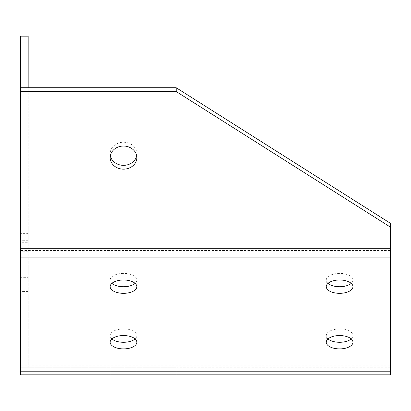<?xml version="1.0" encoding="UTF-8"?>
<svg xmlns="http://www.w3.org/2000/svg" width="411" height="411" viewBox="0 0 411 411"><rect width="100%" height="100%" fill="white"/><g stroke="black" fill="none" stroke-linecap="round" stroke-linejoin="round"><path stroke-width="0.31" stroke-dasharray="2.06 1.54" d="M123.511 367.208L110.163 367.208L123.511 367.208M110.163 367.208L110.163 374.837L136.858 374.837L136.858 367.208M328.009 283.359A13.347 6.674 0 0 1 326.257 280.055A13.347 6.674 0 0 1 339.604 273.387A13.347 6.674 0 0 1 352.951 280.055A13.347 6.674 0 0 1 351.205 283.359M328.009 338.921A13.347 6.674 0 0 1 326.257 335.617A13.347 6.674 0 0 1 339.604 328.944A13.347 6.674 0 0 1 352.951 335.617A13.347 6.674 0 0 1 351.205 338.921M111.915 338.921A13.347 6.674 0 0 1 110.163 335.617A13.347 6.674 0 0 1 123.511 328.944A13.347 6.674 0 0 1 136.858 335.617A13.347 6.674 0 0 1 135.111 338.921M111.915 283.359A13.347 6.674 0 0 1 110.163 280.055A13.347 6.674 0 0 1 123.511 273.387A13.347 6.674 0 0 1 136.858 280.055A13.347 6.674 0 0 1 135.111 283.359M110.348 155.702A13.347 11.559 0 0 1 110.163 153.791A13.347 11.559 0 0 1 123.511 142.237A13.347 11.559 0 0 1 136.858 153.791A13.347 11.559 0 0 1 136.678 155.702M20.55 36.163L20.55 277.677L28.179 277.677L28.179 367.208L28.179 242.726L20.55 242.726L20.55 87.743L20.55 374.837L176.216 374.837L176.216 367.208L20.55 367.208L20.55 374.837M390.45 223.317L390.45 367.208L176.216 367.208M390.45 374.837L390.45 367.208L390.45 374.837L176.216 374.837M20.55 371.77L20.55 365.163L390.45 365.163L390.45 371.77M20.55 257.116L20.55 250.51L390.45 250.51L390.45 257.116M20.55 248.737L20.55 244.925L390.45 244.925L390.45 248.737M390.45 367.208L20.55 367.208L20.55 242.726M20.55 227.37L20.55 240.718L20.55 227.37M28.179 227.37L28.179 240.718L28.179 227.37M20.55 278.216L20.55 264.869L20.55 278.216M28.179 278.216L28.179 264.869L28.179 278.216M28.179 367.208L20.55 367.208L28.179 367.208M28.179 363.894L20.55 363.894M20.55 277.677L20.55 367.208M20.55 42.975L28.179 42.975L28.179 233.643L20.55 233.643M28.179 242.726L28.179 87.743M28.179 251.779L20.55 251.779M28.179 277.677L28.179 233.643M28.179 42.975L28.179 36.163M326.257 286.662L326.257 280.055M326.257 342.219L326.257 335.617M110.163 342.219L110.163 335.617M110.163 286.662L110.163 280.055M110.163 157.608L110.163 153.791M136.858 157.608L136.858 153.791M136.858 286.662L136.858 280.055M136.858 342.219L136.858 335.617M352.951 342.219L352.951 335.617M352.951 286.662L352.951 280.055M28.179 214.028L20.55 214.028M28.179 264.869L20.55 264.869M28.179 291.563L20.55 291.563M28.179 240.718L20.55 240.718"/><path stroke-width="0.62" d="M136.858 374.837L110.163 374.837M351.205 283.359A13.347 6.674 0 0 1 339.604 286.729A13.347 6.674 0 0 1 328.009 283.359M339.604 293.336A13.347 6.674 0 0 1 326.257 286.662A13.347 6.674 0 0 1 339.604 279.989A13.347 6.674 0 0 1 352.951 286.662A13.347 6.674 0 0 1 339.604 293.336M351.205 338.921A13.347 6.674 0 0 1 339.604 342.291A13.347 6.674 0 0 1 328.009 338.921M339.604 348.893A13.347 6.674 0 0 1 326.257 342.219A13.347 6.674 0 0 1 339.604 335.546A13.347 6.674 0 0 1 352.951 342.219A13.347 6.674 0 0 1 339.604 348.893M135.111 338.921A13.347 6.674 0 0 1 123.511 342.291A13.347 6.674 0 0 1 111.915 338.921M123.511 348.893A13.347 6.674 0 0 1 110.163 342.219A13.347 6.674 0 0 1 123.511 335.546A13.347 6.674 0 0 1 136.858 342.219A13.347 6.674 0 0 1 123.511 348.893M135.111 283.359A13.347 6.674 0 0 1 123.511 286.729A13.347 6.674 0 0 1 111.915 283.359M123.511 293.336A13.347 6.674 0 0 1 110.163 286.662A13.347 6.674 0 0 1 123.511 279.989A13.347 6.674 0 0 1 136.858 286.662A13.347 6.674 0 0 1 123.511 293.336M136.678 155.702A13.347 11.559 0 0 1 123.511 165.35A13.347 11.559 0 0 1 110.348 155.702M123.511 169.168A13.347 11.559 0 0 1 110.163 157.608A13.347 11.559 0 0 1 123.511 146.049A13.347 11.559 0 0 1 136.858 157.608A13.347 11.559 0 0 1 123.511 169.168M390.45 227.134L176.216 91.555L176.216 87.743L390.45 223.317L390.45 374.837L20.55 374.837L20.55 36.163L28.179 36.163L28.179 42.975L20.55 42.975M176.216 87.743L20.55 87.743L28.179 87.743L28.179 42.975M176.216 91.555L20.55 91.555M390.45 371.77L20.55 371.77M390.45 248.737L20.55 248.737M390.45 257.116L20.55 257.116"/></g></svg>
